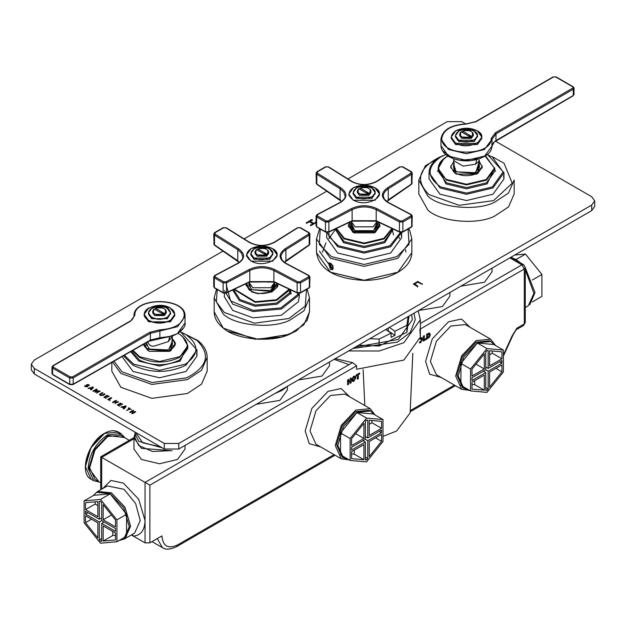 <?xml version="1.0" encoding="UTF-8"?>
<svg xmlns="http://www.w3.org/2000/svg" width="626" height="626" viewBox="0 0 626 626"><rect width="100%" height="100%" fill="white"/><g stroke="black" fill="none" stroke-linecap="round" stroke-linejoin="round"><path stroke-width="0.94" d="M525.284 307.53L528.274 305.801L533.915 293.336L525.284 269.798M96.248 492.529L97.719 491.473L111.342 492.818L124.965 507.201L130.607 526.184L124.965 538.657L123.314 539.401M411.572 314.62L412.401 319.745L398.269 339.441L355.278 347.117M329.511 362L329.511 365.623L322.03 376.046L298.32 379.998M449.898 292.491L449.898 296.114L442.418 306.537L418.716 310.496M492.036 268.163L492.036 271.786L484.555 282.209L460.853 286.168M287.373 386.328L287.373 389.951L279.892 400.374L256.183 404.326M172.056 450.751L141.437 448.333L133.964 437.91L134.942 433.865M185.038 445.407L185.038 449.03L177.557 459.453L159.497 463.772L141.437 459.453L133.964 449.03L133.964 437.91M129.261 440.313L120.497 435.258L107.735 436.518L94.964 450L89.674 467.794L94.964 479.493L100.716 482.81M334.018 454.625L177.557 544.949C168.12 549.252 162.901 546.24 161.907 535.919L149.864 542.867L149.864 485.173L101.709 457.371L133.964 438.756M364.809 405.554L363.143 369.559M525.284 267.615L524.283 269.008L524.283 323.916L525.284 322.531L525.284 267.615L523.579 264.665L521.881 264.837L524.283 269.008L419.843 329.307L420.351 337.124L403.895 360.06L356.64 369.27L356.64 365.795L352.54 362.603L335.254 358.682M358.362 378.628L357.305 379.239L357.305 375.303L356.061 376.023L356.061 375.091L359.606 373.041L359.606 373.972L358.362 374.692L358.362 378.628L357.305 378.018M351.155 377.924L351.155 382.791L350.098 383.402L350.098 381.242L348.659 382.071L348.659 384.231L347.602 384.841L347.602 379.974L348.659 379.364L348.659 381.148L350.098 380.318L350.098 378.534L351.155 377.924M353.823 376.281L355.13 376.265L355.865 377.635L353.823 381.351L352.524 381.367L351.789 379.998L353.823 376.281M349.245 459.899L341.264 458.803L335.27 445.555L341.264 425.383L355.74 410.108L370.209 408.676L375.146 415.038M412.824 353.346L410.163 411.806M429.459 333.063L430.359 334.605L429.452 337.171L426.596 339.198L426.596 334.339L429.632 333.126M420.336 337.883L421.916 337.672L422.652 339.042L420.609 342.758L419.31 342.774M426.095 338.564L426.095 339.495L423.286 341.115L423.286 336.248L424.342 335.638L424.342 339.582L426.095 338.564M469.641 390.389L461.659 389.302L455.665 376.046L461.659 355.873L476.128 340.599L490.604 339.167L495.542 345.529M132.164 534.494L133.307 536.091L131.358 534.964M352.54 362.603L145.052 482.396L145.052 542.867L133.307 536.091C140.787 535.504 144.708 530.347 145.052 520.621L138.706 499.266L123.385 483.092L110.896 480.455L102.742 488.577M382.995 436.408L396.673 430.962L410.116 412.886L410.171 411.759M145.052 542.867L149.864 542.867M133.964 437.597L100.716 456.792L101.709 457.371L101.709 489.164M426.095 339.495L425.289 339.026M424.342 339.582L423.286 338.963M419.811 341.6L420.617 341.835L421.564 339.675L421.275 338.603L419.952 339.355M421.275 338.603L420.304 338.423M419.991 341.874L420.617 341.835M426.893 334.167L427.675 334.62L427.66 337.68L428.74 336.866L429.272 335.223L428.693 334.198L427.675 334.62L426.869 334.174M427.793 333.642L428.826 334.237L427.761 333.658M427.66 337.68L426.596 337.07M353.166 377.947L353.166 380.436L354.488 379.669L354.77 378.268L354.488 377.188L353.166 377.947L352.61 377.627M354.488 377.188L353.189 376.829M353.205 380.467L351.812 379.661L353.831 380.428M351.155 382.791L350.098 382.181M348.659 381.148L347.602 380.538M348.659 384.231L347.602 383.621M348.659 382.071L347.602 381.461M350.098 381.242L349.292 380.78M358.362 374.692L357.563 374.231M359.606 373.972L358.808 373.511M357.305 375.303L356.499 374.841M418.176 310.809L420.351 319.745L403.895 342.68L379.262 350.99L348.682 350.928M389.349 327.453L394.951 331.217L394.951 335.387L391.078 337.312L391.078 333.142L385.726 329.542M394.951 335.387L388.23 330.872L388.23 328.094M391.078 333.142L379.106 339.081L369.903 338.674M409.036 316.083L406.923 332.234L379.106 346.029L379.106 339.081M406.923 332.234L406.923 325.277L394.951 331.217M408.058 316.646L406.923 325.277M379.106 346.029L358.714 345.137M352.876 348.51L397.455 342.109L410.21 332.508L415.241 319.745L413.982 313.227M287.06 386.5L281.997 390.467L275.127 393.394M115.481 533.023L115.481 539.948L103.157 541.052L103.157 525.903L115.481 533.023M103.157 541.052L112.79 535.488L112.79 531.466M115.481 535.253L112.79 535.488M84.087 500.894L84.087 522.788L100.504 543.212L116.929 541.748L126.562 536.185L126.562 514.29L110.137 493.859L93.72 495.33L84.087 500.894L100.504 499.423L110.137 493.859M116.929 541.748L116.929 519.854L126.562 514.29M116.929 519.854L100.504 499.423M85.527 515.73L97.859 522.851L97.859 537.992L85.527 522.655L85.527 515.73M85.527 522.655L91.529 519.197M87.937 512.671L85.527 514.063L85.527 511.285L99.307 519.236L99.307 501.457L100.504 501.348L101.709 502.85L101.709 520.621L115.481 528.579L115.481 531.357L101.709 523.406L104.119 522.014M99.307 519.236L101.709 517.843M101.709 523.406L101.709 541.177L100.504 541.287L101.709 540.59M100.504 541.287L99.307 539.792L101.709 538.399M99.307 539.792L99.307 522.014L101.709 520.621M99.307 522.014L85.527 514.063M115.481 519.979L115.481 526.904L103.157 519.791L103.157 504.642L115.481 519.979M103.157 519.791L111.475 514.987M97.859 505.612L95.16 504.055L95.16 501.825M85.527 502.686L97.859 501.59L97.859 516.732L85.527 509.611L85.527 502.686M95.16 504.055L85.527 509.611M93.251 495.596L96.6 492.31L110.137 493.656L123.674 507.944L129.285 526.81L123.674 539.205L119.151 540.465M96.6 492.31L97.805 491.621L111.342 492.959L124.879 507.248L130.482 526.114L124.879 538.509L123.674 539.205M381.547 441.33L369.223 456.667L369.223 441.526L381.547 434.405L381.547 441.33L375.553 437.871M340.521 432.965L340.521 454.859L350.153 460.423L366.57 461.894L382.995 441.463L382.995 419.569L373.362 414.005L356.945 412.542L340.521 432.965L350.153 438.529L350.153 460.423M382.995 419.569L366.57 418.098L356.945 412.542M366.57 418.098L350.153 438.529M351.593 451.698L363.925 444.585L363.925 459.727L351.593 458.623L351.593 451.698M354.293 450.141L354.293 454.163L351.593 453.928M354.293 454.163L363.925 459.727M381.547 432.738L367.775 440.688L365.373 439.303L365.373 421.525L366.57 420.023L367.775 420.132L367.775 437.91L381.547 429.96L381.547 432.738L379.145 431.345M367.775 437.91L365.373 436.518M367.775 440.688L367.775 458.467L365.373 457.074M367.775 458.467L366.57 459.961L365.373 459.273M366.57 459.961L365.373 459.86L365.373 442.081L362.963 440.688M365.373 442.081L351.593 450.031L351.593 447.254L365.373 439.303M371.922 420.5L371.922 422.73L369.223 424.287M381.547 428.294L369.223 435.406L369.223 420.265L381.547 421.361L381.547 428.294L371.922 422.73M363.925 438.466L351.593 445.587L351.593 438.654L363.925 423.325L363.925 438.466L355.607 433.662M347.923 459.14L343.408 457.88L337.797 445.485L343.408 426.619L356.945 412.331L370.475 410.992L373.832 414.271M343.408 457.88L342.203 457.183L336.592 444.789L342.203 425.923L355.74 411.634L369.277 410.296L370.475 410.992M532.28 280.049L541.913 274.493L541.913 296.388L532.28 301.943M514.807 255.017L525.488 254.062L515.855 259.626M525.488 254.062L541.913 274.493M529.745 304.745L535.003 292.569L525.284 267.717M520.942 263.147L515.855 259.414L510.863 257.294M501.942 371.828L489.61 387.165L489.61 372.016L501.942 364.895L501.942 371.828L495.941 368.362M460.916 363.463L460.916 385.358L470.541 390.914L486.965 392.385L503.39 371.954L503.39 350.059L493.757 344.496L477.333 343.032L460.916 363.463L470.541 369.019L470.541 390.914M503.39 350.059L486.965 348.596L477.333 343.032M486.965 348.596L470.541 369.019M471.988 382.189L484.313 375.076L484.313 390.217L471.988 389.122L471.988 382.189M474.688 380.639L474.688 384.661L471.988 384.419M474.688 384.661L484.313 390.217M501.942 363.229L488.17 371.179L485.76 369.794L485.76 352.015L486.965 350.521L488.17 350.623L488.17 368.401L501.942 360.451L501.942 363.229L499.532 361.844M488.17 368.401L485.76 367.008M488.17 371.179L488.17 388.957L485.76 387.572M488.17 388.957L486.965 390.46L485.76 389.763M486.965 390.46L485.76 390.35L485.76 372.572L483.35 371.179M485.76 372.572L471.988 380.522L471.988 377.744L485.76 369.794M492.31 350.998L492.31 353.22L489.61 354.778M501.942 358.784L489.61 365.897L489.61 350.756L501.942 351.859L501.942 358.784L492.31 353.22M484.313 368.957L471.988 376.077L471.988 369.152L484.313 353.815L484.313 368.957L476.003 364.16M468.318 389.63L463.796 388.37L458.193 375.976L463.796 357.11L477.333 342.821L490.87 341.483L494.219 344.769M463.796 388.37L462.591 387.674L456.988 375.287L462.591 356.413L476.128 342.125L489.665 340.787L490.87 341.483M162.236 447.833L138.8 441.369L134.942 433.74L135.091 432.159M170.108 450.697L152.556 451.51L138.8 445.54L134.942 437.91L134.942 433.74M135.208 435.821L135.764 434.272M388.065 328.188L388.112 330.943M422.425 283.883L421.235 283.93L417.847 282.138L414.6 284.016L417.706 285.965L417.628 286.653L413.41 284.055L417.824 281.45L422.425 284.298M413.426 284.267L417.824 281.864L422.37 284.048M414.623 284.267L417.706 286.387L417.628 287.068M312.272 220.493L312.272 220L311.427 220L306.372 222.919L306.372 223.404M312.272 220L312.272 219.585L312.272 220.078L312.272 219.585L311.427 220M306.372 222.919L311.427 219.585M306.372 222.989L306.372 222.496L306.372 222.989L307.225 222.989L309.385 221.745L312.671 223.638L310.512 225.798M310.512 225.305L310.512 224.89L310.512 225.376L311.365 225.376L316.412 222.465M312.671 223.638L310.512 225.376M316.412 222.386L313.43 223.615L315.559 222.386M316.412 221.972L315.559 221.972M312.272 220.078L310.144 221.307L313.43 223.2M310.144 221.307L313.43 223.615M135.028 411.869L135.732 411.861L132.454 413.755L131.742 413.348L133.15 412.534L131.843 411.783L130.443 412.597L129.739 412.19L133.017 410.288L133.729 410.695L132.454 411.853L133.753 412.604L135.028 411.454L135.732 411.861M129.981 412.456L133.729 410.695M131.984 413.614L133.15 412.534M132.454 411.431L133.753 412.604M133.753 412.19L135.028 411.454M88.235 388.355L93.008 387.064L93.368 387.439L91.365 389.841L89.651 388.237L88.751 388.503L88.25 388.034L88.25 388.456L92.413 387.298L93.368 387.854M90.793 389.834L90.958 388.996M91.333 388.996L92.319 387.447L90.355 388.018L91.333 388.996L92.319 387.447M93.008 387.478L93.008 387.064L93.368 387.439M90.355 388.018L91.333 388.582M99.143 391.258L94.823 392.158L96.435 389.693L93.595 391.32L92.93 390.937L96.576 389.137L97.186 389.951L95.864 391.586L98.72 390.851L100.082 391.164L96.537 393.144M94.823 392.158L96.427 389.693M98.72 390.851L100.074 391.485M95.864 392.001L95.864 391.586L95.872 392.009L98.72 391.266M93.149 391.195L96.028 389.568L97.038 389.826L97.038 389.403L97.186 389.951M97.038 389.826L97.186 390.366M87.538 385.405L87.867 386.375M86.427 385.35L88.97 385.092L89.315 385.866M84.612 386.195L86.685 386.766L86.756 386.305M87.593 384.951L87.515 386.719L85.128 386.61L84.706 385.726L86.685 386.344L86.795 384.583L88.97 384.677L89.315 385.452L87.593 384.951L87.444 385.585M87.914 386.179L87.515 386.719M86.38 385.131L86.795 384.583L86.795 384.998M106.052 398.3L103.939 397.15L106.968 395.397L109.135 396.391L108.58 396.712L107.343 395.992L106.498 396.485L107.375 397.307L105.958 396.798L104.972 397.361L106.224 398.504L104.972 397.361M103.924 397.393L106.968 395.812L108.955 396.61M106.498 396.485L107.375 397.307M100.911 394.122L100.825 395.006L102.304 394.975L104.401 393.77L105.098 394.169L103.016 395.374L100.215 395.327L99.518 394.513L102.257 392.533L102.969 392.94L100.911 394.122L100.825 395.429L100.911 394.544L100.825 395.429L102.304 395.397L104.863 394.325M99.565 394.716L102.969 392.94M115.966 402.612L114.66 401.861L113.259 402.675L112.555 402.268L115.833 400.366L116.538 400.773L115.262 401.516L116.569 402.268L118.314 401.673L114.801 403.692M112.797 402.534L116.538 400.773M116.569 402.268L116.569 402.682L118.549 401.939M115.262 401.516L116.569 402.682M108.932 400.03L110.027 400.663L107.868 399.411L111.021 397.588L111.733 398.003L108.932 400.03M107.852 399.662L111.733 398.003M108.932 399.615L109.847 400.476M124.206 408.801L123.33 408.488L123.33 408.911L123.799 407.956L121.092 407.002L125.849 406.024L126.209 406.399L124.206 408.801M123.635 408.794L123.799 407.956M124.175 407.542L125.161 406.407L124.175 407.956L123.197 406.978L124.175 407.956M121.076 407.315L125.849 406.438L125.849 406.024L126.209 406.399M125.161 406.407L123.197 406.978M118.431 405.546L119.676 406.266L117.391 404.912L120.419 403.167L122.586 404.161L122.039 404.482L120.795 403.762L119.949 404.67L120.998 405.272L119.409 404.56L118.431 405.546M117.383 405.163L120.419 403.582L122.414 404.38M119.949 404.255L120.834 405.077M118.431 405.132L119.511 406.071M131.17 409.443L129.903 409.052L126.64 410.531L129.199 408.637L128.33 408.136L128.909 407.808L131.35 409.639L128.51 408.332M126.64 410.531L129.199 408.637M495.518 141.186L591.711 196.72L594.7 200.891L591.711 205.062L591.711 210.618L594.7 206.447L594.7 200.891M465.634 123.932L461.683 121.647L447.238 121.647L347.923 178.989M326.897 191.126L244.07 238.944M223.122 251.042L34.289 360.06L31.3 364.23L31.3 369.794L34.289 373.965L164.317 449.03L178.762 449.03L591.711 210.618M34.289 373.965L34.289 368.401L31.3 364.23M34.289 368.401L164.317 443.466L164.317 449.03M178.762 449.03L178.762 443.466L164.317 443.466M178.762 443.466L591.711 205.062M329.8 262.943L329.315 264.313L331.663 268.382L333.181 268.617M332.93 269.164L331.663 268.797L328.955 264.102L329.245 262.857M330.458 269.493L328.595 263.014L330.458 263.233L331.506 264.062L333.055 266.559L333.055 268.953L332.429 269.649L330.458 269.493M351.397 222.934L354.715 230.673L373.62 230.673L376.938 222.934M376.938 224.014L377.188 225.493L373.495 230.744M354.715 230.673L351.139 225.493L351.397 224.014M378.448 222.003L375.005 231.471L353.33 231.471L349.887 222.003M376.938 224.844L377.173 225.908M351.163 225.908L351.397 224.844M349.629 222.128L348.502 225.493L353.087 231.886L375.24 231.886L379.833 225.493L378.707 222.128M332.641 269.501L319.385 251.143M376.891 227.105L376.938 221.627L373.198 226.839L355.138 226.839L351.397 221.627L351.444 227.105M411.681 172.205L410.985 171.845L412.237 172.956L411.509 174.255L410.867 173.23L410.985 171.845L402.315 166.837L400.037 166.978L376.797 181.501C368.362 185.695 359.942 185.695 351.538 181.501L328.298 166.978L326.013 166.837L317.351 171.845L317.46 173.23L340.708 187.753C347.633 192.824 347.633 197.683 340.708 202.339L316.826 215.015M376.289 220.978L351.804 221.181L328.627 232.168L325.622 232.129L316.819 227.05L316.075 225.759L316.654 226.667L325.45 231.737L328.869 231.745L352.125 220.728L352.125 209.64L328.869 221.964L328.298 220.908L351.538 208.583C359.973 204.788 368.393 204.788 376.797 208.583L400.037 220.9L402.315 220.9L410.985 215.892L410.867 214.648L387.627 202.339C380.702 197.667 380.702 192.8 387.627 187.753L410.867 173.23M317.46 173.23L316.826 174.255L316.075 173.159L316.404 183.684L340.09 199.874L340.09 188.786L316.826 174.255L316.826 184.036M400.116 232.129L399.466 231.745L402.886 231.737L411.994 226.385L412.252 216.001L411.681 216.917L402.886 221.995L399.466 221.964L400.037 220.908M328.298 166.978L328.869 167.298M411.509 215.015L410.867 214.648L411.509 215.015M400.037 166.978L399.466 167.298M359.214 221.174L352.047 220.978M352.125 220.728L351.444 221.15L352.125 220.728L376.203 220.728L376.203 209.64L376.797 208.583M328.22 232.129L328.869 231.745L328.22 232.129L328.869 231.745L328.869 221.964L325.45 221.995L316.654 216.917L316.075 216.001L316.075 225.759M411.509 184.036L411.509 174.255L388.245 188.786L388.245 199.874L387.799 200.163L411.877 183.739L412.252 173.159L411.517 171.821L402.714 166.743L399.607 166.931L376.367 181.454C367.9 185.507 359.77 185.507 351.969 181.454L328.72 166.931L325.622 166.743L316.819 171.821L316.075 173.159M378.433 221.768L399.466 231.745L399.466 221.964L376.203 209.64C368.198 206.024 360.169 206.024 352.125 209.64L351.538 208.591M350.544 221.385L349.903 221.768M359.762 188.669L360.052 188.003L369.489 193.45L369.543 194.076L368.346 194.772L368.284 194.146L358.847 188.7C356.601 193.622 359.747 195.437 368.284 194.146M366.875 192.534L369.543 194.076M359.989 188.09L360.052 188.003C368.581 186.704 371.734 188.52 369.489 193.45M370.882 191.846L370.975 192.503L368.98 195.289L359.347 195.289L357.36 192.503L357.36 191.196L359.347 193.974L368.346 194.295M375.177 193.27L371.993 198.411L356.343 198.411L353.103 193.896L353.103 192.644L356.343 197.159L371.993 197.159L375.232 192.644L371.93 188.09M332.868 265.565L332.868 267.169L331.663 267.271L330.458 265.776L330.458 264.172L331.663 264.062M330.458 265.776L332.14 264.806M331.663 267.271L332.868 266.582M333.149 268.718L331.663 268.452L329.253 264.282L329.706 262.92M392.463 230.415L393.535 234.946M348.721 222.566L352.673 232.129L354.512 233.044L353.033 232.293L348.416 225.861L348.604 224.476M379.732 224.476L379.919 225.861L375.303 232.293L373.98 232.974M354.199 232.903L374.137 232.903L375.663 232.129L379.614 222.566M399.482 238.678L399.005 237.262M335.051 229.922L328.853 238.678M401.227 234.601L401.626 237.724L390.655 253.021L364.168 259.352L337.68 253.021L326.709 237.724L326.709 232.434M248.937 282.271L250.995 288.813L252.38 289.752L269.657 290.55L271.285 289.752L274.728 282.271M274.603 283.093L274.861 284.572L271.16 289.822M252.505 289.822L251.269 288.977L248.812 284.572L249.062 283.093M290.198 289.635L291.2 294.024M277.412 283.609L277.138 287.091L271.645 292.06M252.02 292.06L246.081 284.947L246.253 283.609M245.627 283.821L251.863 291.99L257.998 293.696L271.801 291.99L277.631 286.786L278.038 283.821M299.291 293.32L299.291 296.81L298.234 301.904L281.324 315.277L252.998 317.82L232.723 310.418L224.374 296.81L224.374 293.32M309.346 233.091L308.649 232.731L309.901 233.842L309.174 235.141L308.54 234.116L308.649 232.731L299.987 227.731L297.71 227.864L274.462 242.387C266.027 246.589 257.607 246.589 249.203 242.387L225.963 227.864L223.685 227.731L215.015 232.731L215.133 234.116L238.373 248.639C245.298 253.71 245.298 258.569 238.373 263.225L214.491 275.902M273.953 281.864L249.469 282.076L226.299 293.054L223.286 293.015L214.483 287.937L213.748 286.645L214.319 287.553L223.114 292.632L226.534 292.639L249.797 281.614L249.797 270.526L226.534 282.85L225.963 281.794L249.203 269.477C257.638 265.674 266.058 265.674 274.462 269.477L297.71 281.786L299.987 281.786L308.649 276.786L308.532 275.542L285.292 263.225C278.367 258.554 278.367 253.694 285.292 248.639L308.532 234.116M215.133 234.116L214.491 235.141L213.748 234.046L214.069 244.57L237.755 260.76L237.755 249.672L214.491 235.141L214.491 244.922M297.78 293.015L297.131 292.639L300.55 292.632L309.667 287.271L309.925 276.888L309.346 277.803L300.55 282.882L297.131 282.85L297.71 281.786M225.963 227.864L226.534 228.193M308.54 275.534L309.174 275.902L308.532 275.542M297.71 227.864L297.131 228.193M266.801 282.06L274.196 282.076L297.373 293.054L300.378 293.015L309.181 287.937L309.925 286.645M256.879 282.068L249.711 281.864M249.797 281.614L249.109 282.036L249.797 281.614L273.875 281.614L273.875 270.526L274.462 269.477M225.884 293.015L226.534 292.639L225.884 293.015L226.534 292.639L226.534 282.85L223.114 282.882L214.319 277.803L213.748 276.895L213.748 286.645M309.174 244.922L309.174 235.141L285.91 249.672L285.91 260.76L285.464 261.05L309.69 244.461L309.925 234.046L309.181 232.708L300.378 227.629L297.28 227.825L274.031 242.34C265.565 246.401 257.435 246.401 249.633 242.34L226.393 227.825L223.286 227.629L214.483 232.708L213.748 234.046M276.097 282.655L297.131 292.639L297.131 282.85L273.875 270.526C265.862 266.919 257.834 266.919 249.797 270.526L249.203 269.477M248.209 282.271L247.567 282.655M257.427 249.555L257.716 248.89L267.153 254.336L267.216 254.97L266.011 255.658L265.948 255.032L256.511 249.586C254.266 254.516 257.419 256.331 265.948 255.032M264.54 253.42L267.216 254.97M257.654 248.976L257.716 248.89C266.253 247.591 269.399 249.414 267.153 254.336M268.546 252.74L268.64 253.389L266.653 256.175L257.02 256.175L255.025 253.389L255.025 252.082L257.02 254.86L266.011 255.189M272.85 254.156L269.657 259.297L254.007 259.297L250.768 254.782L250.768 253.53L254.007 258.053L269.657 258.053L272.897 253.53L269.595 248.976M479.273 168.175L479.273 159.99L478.374 161.868L475.533 164.231L463.138 166.125L454.14 160.859L453.733 159.012L453.733 168.175M476.769 159.513L475.658 164.153M484.344 156.484L492.036 145.975C491.77 150.365 489.219 153.855 484.383 156.469L479.712 158.597C470.901 161.625 462.098 161.625 453.287 158.597C445.43 155.663 441.322 151.351 440.962 145.655L448.443 156.077L466.503 160.397L484.563 156.077L479.712 158.597L459.969 160.256L453.287 158.597L442.559 150.788M494.274 141.992L492.036 145.991L493.108 143.01L496.027 140.498L573.283 95.465L494.274 141.992L573.111 95.848L574.026 94.495L573.283 95.465L573.283 89.189L496.027 133.8L484.383 149.551L466.378 153.769L448.443 149.45L440.962 139.027C442.535 129.832 450.931 124.801 466.135 123.925L475.737 121.593L552.993 76.99L556.084 76.896L573.26 86.818L574.026 88.149L573.283 89.189L572.782 86.826L555.716 76.975L553.415 77.029L476.159 121.632L466.135 124.081C451.385 125.09 443.278 129.864 441.815 138.401C440.594 156.61 492.099 156.75 491.183 138.542L495.424 132.751L572.68 88.149M462.098 131.718L462.379 131.045L471.824 136.499L471.879 137.125L470.674 137.822L470.619 137.196L461.182 131.742C458.936 136.671 462.082 138.487 470.619 137.196M469.21 135.584L471.879 137.125M462.324 131.131L462.379 131.045C470.916 129.754 474.062 131.57 471.824 136.499M473.217 134.895L473.311 135.552L471.315 138.33L461.683 138.33L459.687 135.552L459.687 134.238L461.683 137.016L470.674 137.344M477.513 136.311L474.328 141.46L458.678 141.46L455.431 136.938L455.431 135.693L458.678 140.208L474.328 140.208L477.568 135.693L474.265 131.139M455.728 130.787L451.174 137.078L455.697 130.748L466.487 128.158L477.372 130.787L479.939 132.782L481.363 134.895L481.824 138.33L477.333 144.59L455.665 144.59L451.174 138.33L451.174 137.078L455.665 143.338L477.333 143.338L481.824 137.078L477.278 130.787M453.733 160.882L455.008 173.324L456.839 174.239L455.368 173.488L450.751 167.064L450.923 165.726M482.083 165.726L482.247 167.064L477.638 173.488L476.316 174.177M456.534 174.106L476.472 174.106L477.998 173.324L479.273 160.882M495.62 171.117L494.634 170.358M438.192 170.483L437.378 171.117M503.562 175.796L503.961 178.926L492.991 194.216L466.503 200.547L440.015 194.216L429.045 178.926L429.045 172.666L440.015 187.956L466.503 194.295L492.991 187.956L503.961 172.666L487.38 154.395M453.733 164.137L455.665 170.929L457.05 171.868L474.32 172.666L475.948 171.868L479.273 164.137M479.273 165.209L479.524 166.688L475.83 171.939M457.168 171.939L455.939 171.094L453.474 166.688L453.733 165.209M172.267 345.419L172.267 336.256L168.402 341.546L154.591 345.998L152.423 346.225L150.483 345.646L148.894 344.206L147.689 341.976M168.402 341.546L169.685 336.827M183.441 328.032L177.424 333.681M150.303 340.38L150.443 333.314L73.187 377.916L73.187 384.192L150.443 340.02L159.873 337.75L169.443 336.491L177.338 333.728L169.325 336.866L159.724 338.056L150.303 340.38L138.542 347.14L149.16 341.162L172.87 335.786L177.385 333.713C183.183 329.495 185.734 325.888 185.038 322.899L185.038 316.271L177.682 326.623L159.873 331.013L159.865 329.824C174.615 328.814 182.722 324.041 184.185 315.504C185.406 297.303 133.901 297.154 134.817 315.363L130.576 321.154L53.32 365.756L53.218 367.079L70.284 376.93L72.585 376.875L149.841 332.273L159.865 329.824M155.091 308.954L155.381 308.289L164.818 313.743L164.881 314.369L163.676 315.066L163.621 314.432L154.176 308.986C151.938 313.916 155.084 315.731 163.621 314.432M155.326 308.375L155.381 308.289C163.918 306.998 167.064 308.814 164.818 313.743M162.204 312.828L164.881 314.369M166.211 312.139L166.313 312.797L164.317 315.574L154.685 315.574L152.689 312.797L152.689 311.482L154.685 314.26L163.676 314.588M170.515 313.556L167.322 318.704L151.672 318.704L148.432 314.182L148.432 312.93L151.672 317.452C156.891 319.886 162.111 319.886 167.322 317.452L170.569 312.93L167.267 308.383M148.722 308.031L144.176 314.322L144.637 312.139L146.061 310.026L148.628 308.031L159.513 305.402L170.217 307.945L172.909 309.995L174.357 312.131L174.826 315.574L170.335 321.827L148.667 321.827L144.176 315.574L144.176 314.322L148.667 320.582C155.89 323.955 163.112 323.955 170.335 320.582L174.826 314.322L170.272 308.031M175.077 342.97L175.249 344.308L170.632 350.732L169.31 351.413M143.268 344.449L148.002 350.568L149.841 351.483L148.362 350.732L143.753 344.183M149.528 351.35L169.466 351.35L170.992 350.568L172.267 338.126M196.564 353.041L196.955 356.171L185.985 371.461L159.497 377.791L133.009 371.461L122.047 356.593M160.444 446.792L142.65 442.778L135.662 432.488M142.65 442.778L160.78 446.987M146.218 342.798L148.659 348.173L150.052 349.112L167.322 349.911L168.95 349.112L172.267 341.373M150.17 349.183L148.941 348.338L146.476 343.932L146.703 342.524M172.267 342.453L172.526 343.932L168.95 349.112M341.264 458.803L315.981 444.21L309.987 430.962L315.981 410.789L330.458 395.507L344.926 394.075L370.209 408.676M349.746 396.861L341.1 388.527L328.047 391.336L311.873 408.41L305.175 430.962L309.267 443.67L320.802 446.987M149.864 485.173L356.64 365.795M461.659 389.302L436.377 374.7L430.383 361.452L436.377 341.28L450.845 326.005L465.321 324.565L490.604 339.167M470.134 327.351L461.495 319.017L448.443 321.834L432.269 338.909L425.563 361.452L429.655 374.16L441.189 377.486M454.406 385.115L410.21 410.633M525.284 322.531L523.579 325.473L524.283 323.916L516.919 328.173L512.138 335.841L503.39 355.044M97.719 491.473L107.351 485.909L124.018 489.297L135.631 503.531L140.24 520.621L134.598 533.094L124.965 538.657M157.251 538.603L162.384 547.609C165.671 549.949 170.499 549.581 176.853 546.514L335.012 455.196M177.557 544.949L176.853 546.514M503.39 356.077L513.117 334.777L512.138 335.841M516.919 328.173L516.215 329.73L523.579 325.473M509.838 257.889L521.881 264.837L420.351 323.454M422.652 339.042L420.249 337.657M420.609 342.758L419.655 342.211M430.359 334.605L427.949 333.212M427.918 338.439L426.596 337.68M429.452 337.171L428.794 336.788M352.876 379.364L352.015 378.863M355.865 377.635L353.455 376.249M353.823 381.351L351.413 379.959M124.879 437.785L120.99 433.568L107.367 434.921C95.755 443.044 89.33 454.163 88.109 468.287L93.751 480.752L91.099 479.226L85.457 466.753C86.685 452.637 93.102 441.51 104.722 433.388L118.345 432.042L119.605 432.918M104.362 433.599L90.997 447.707L85.457 466.542M121.076 435.586L118.079 432.496M98.908 481.77L88.829 468.287L94.362 449.656L107.735 435.547L124.449 437.535M133.017 410.288L133.017 410.711M92.413 386.876L92.413 387.298M99.604 390.89L99.604 391.305M96.576 389.137L96.576 389.552M96.028 389.145L96.028 389.568M88.97 384.677L88.97 385.092M85.699 386.281L85.699 386.704M85.097 385.608L85.097 386.031M106.968 395.397L106.968 395.812M107.398 395.389L107.398 395.804M102.304 394.975L102.304 395.397M104.401 393.77L104.401 394.184M102.257 392.533L102.257 392.948M100.144 393.754L100.144 394.169M115.833 400.366L115.833 400.789M117.844 401.532L117.844 401.947M111.021 397.588L111.021 398.011M125.255 405.836L125.255 406.258M120.857 403.16L120.857 403.574M120.419 403.167L120.419 403.582M128.909 407.808L128.909 408.222M330.575 272.271L364.168 280.346L397.753 272.271M411.838 252.74L397.878 272.2L364.168 280.268L330.458 272.2L316.498 252.74L316.498 238.842L330.458 258.303L364.168 266.363L397.878 258.303L411.838 238.842L411.838 252.74C411.634 260.33 407.025 266.825 398.019 272.24C388.605 277.576 377.306 280.299 364.136 280.409C335.239 278.805 319.354 269.587 316.498 252.74M408.097 229.272L409.028 244.359L396.915 256.637L364.168 264.462L331.42 256.637L319.299 244.359L320.238 229.272M326.373 222.277L331.42 218.818M340.708 202.339L340.09 202.691M328.298 220.908L326.013 220.9L317.351 215.892L317.468 214.648M340.708 187.753L340.09 188.786L343.784 192.096L345.075 195.891C345.615 197.566 344.01 199.702 340.278 202.292L317.038 214.601L316.075 216.001M351.538 181.501L352.125 181.837M388.245 202.691L387.627 202.339M376.797 181.501L376.203 181.837M412.252 216.001L411.29 214.601L388.05 202.292L384.419 199.248L383.261 195.891L383.589 193.95L385.272 191.188L388.245 188.786L387.627 187.753M411.079 227.074L411.681 226.667L411.681 216.917L410.985 215.892M402.393 232.082L402.886 231.737L402.393 232.082L402.886 231.737L402.886 221.995L402.315 220.9M376.203 220.728L377.791 221.385M317.351 215.892L316.654 216.917L316.654 226.667L317.257 227.074L316.654 226.667M325.935 232.082L325.45 231.737L325.45 221.995L326.013 220.9M402.315 166.837L402.886 167.126L402.315 166.837M326.013 166.837L325.45 167.126L326.013 166.837M317.351 171.845L316.654 172.205L317.351 171.845M340.09 199.874L340.536 200.163L340.09 199.874M357.962 189.576L357.36 191.196L358.815 188.708M369.543 193.606L370.975 191.196L370.373 189.576M356.405 188.09L353.103 192.644L356.374 188.05L360.396 186.571L369.872 187.104L373.526 189.185L374.739 190.727L375.232 193.896M356.46 188.058C361.601 185.656 366.734 185.656 371.875 188.058C382.228 193.551 365.975 202.934 356.46 196.955C352.305 193.99 352.305 191.024 356.46 188.058M353.393 187.745L348.846 194.037L353.33 200.289L375.005 200.289L379.489 194.037L374.943 187.745M353.455 187.706C360.592 184.373 367.736 184.373 374.88 187.706C389.286 195.343 366.68 208.395 353.455 200.077C347.673 195.954 347.673 191.83 353.455 187.706M391.939 228.459L383.887 238.342L364.168 243.06L344.441 238.342L336.397 228.459M335.951 228.67L344.151 238.921L364.168 243.71L384.184 238.921L392.385 228.67M392.471 228.717L392.471 230.078L384.184 241.636L364.168 246.425L344.151 241.636L335.865 230.078L335.865 228.717M335.16 229.053L343.549 242.677L364.168 247.606L384.787 242.677L393.167 229.053M400.703 232.082L390.053 245.721L364.168 251.91L338.283 245.721L328.963 236.573L328.869 225.188M326.749 232.434L337.68 246.761L364.168 253.1L390.655 246.761L401.587 232.434M277.068 283.351L270.8 291.473L249.406 289.47L246.597 283.351M223.177 327.93L214.162 311.818L214.162 297.921L223.177 314.025C235.251 325.786 271.856 329.206 289.728 320.238L303.868 310.903L309.502 297.921L309.502 311.818L303.868 324.8L289.728 334.143C271.856 343.111 235.251 339.691 223.177 327.93M228.247 331.35L258.46 339.355L289.533 334.261L295.425 331.35M306.49 289.721L305.238 306.13L288.938 318.485L254.446 323.204L224.28 312.452L216.408 302.014L217.183 289.721M246.167 285.886L246.276 283.508L246.167 284.572L249.132 289.869C255.471 293.954 262.756 294.635 271.003 291.904L277.498 284.572L277.388 283.508L277.498 285.886M289.196 289.157L276.348 299.791L255.259 301.685L234.468 289.157M233.991 289.384L255.158 302.327L276.567 300.402L289.337 290.3L289.674 289.384M290.128 289.603L289.337 293.015L276.567 303.117L255.158 305.042L240.094 299.627L233.537 289.603M232.676 290.01L239.265 300.511L254.954 306.216L277.005 304.228L290.167 293.829L290.988 290.01M298.054 292.929L297.405 294.838L280.886 307.906L253.201 310.394L230.571 300.856L226.26 284.877M224.374 290.55L232.723 304.158L252.998 311.568L281.324 309.017L298.234 295.652L298.978 293.344M215.133 275.542L215.015 276.786L223.685 281.786L225.963 281.786M238.373 263.225L237.755 263.577M238.373 248.639L237.755 249.672L241.448 252.982L242.739 256.777C243.279 258.452 241.683 260.588 237.95 263.178L214.71 275.495L213.748 276.895M249.203 242.387L249.797 242.724M285.91 263.577L285.292 263.225M274.462 242.387L273.875 242.724M285.292 248.639L285.91 249.672L282.936 252.075L281.254 254.845L280.925 256.777L282.083 260.134L285.722 263.178L308.962 275.495L309.925 276.888M308.743 287.96L309.346 287.553L309.346 277.803L308.649 276.786M300.065 292.976L300.55 292.632L300.065 292.976L300.55 292.632L300.55 282.882L299.987 281.786M274.611 282.224L270.862 287.725L252.802 287.725L249.062 282.514L249.062 286.059M273.875 281.614L275.456 282.271M215.015 276.786L214.319 277.803L214.319 287.553L214.921 287.96L214.319 287.553M223.607 292.976L223.114 292.632L223.114 282.882L223.685 281.786M299.987 227.731L300.55 228.02L299.987 227.731M223.685 227.731L223.114 228.02L223.685 227.731M215.015 232.731L214.319 233.091L215.015 232.731M237.755 260.76L238.201 261.05L237.755 260.76M255.627 250.463L255.025 252.082L256.48 249.594M267.216 254.492L268.64 252.082L268.038 250.463M254.07 248.976L250.768 253.53L254.046 248.937L258.061 247.458L267.537 247.99L271.191 250.071L272.404 251.613L272.897 254.782M254.125 248.945C259.266 246.542 264.399 246.542 269.54 248.945C279.9 254.438 263.64 263.82 254.125 257.842C249.97 254.876 249.97 251.91 254.125 248.945M251.057 248.632L246.511 254.923L250.995 261.175L272.67 261.175L277.154 254.923L272.607 248.632M251.12 248.6C258.264 245.259 265.408 245.259 272.545 248.6C286.951 256.237 264.344 269.29 251.12 260.972C245.337 256.848 245.337 252.724 251.12 248.6M491.88 146.382L492.036 139.246L491.183 138.542M495.886 140.866L496.027 133.8L495.424 132.751M572.782 86.826L573.432 87.202M555.716 76.975L556.264 77.288M553.415 77.029L552.813 77.374M476.159 121.632L475.557 121.984M573.283 95.465L572.696 95.817L573.283 95.465M460.29 132.618L459.687 134.238L461.151 131.757M471.879 136.648L473.311 134.238L472.708 132.618M458.733 131.139L455.431 135.693L458.709 131.092L462.724 129.613L472.207 130.145L475.854 132.227L477.067 133.768L477.568 136.938M458.795 131.1C463.929 128.706 469.07 128.706 474.203 131.1C484.563 136.593 468.311 145.983 458.795 139.997C454.64 137.031 454.64 134.066 458.795 131.1M455.783 130.756C462.927 127.414 470.071 127.414 477.215 130.756C491.621 138.393 469.015 151.445 455.783 143.127C450.008 139.003 450.008 134.88 455.783 130.756M485.001 156.101L486.222 156.766L494.391 168.151L486.222 179.537L466.503 184.255L446.776 179.537C436.134 171.947 436.134 164.356 446.776 156.766L448.005 156.101M443.654 158.918L438.192 168.566L446.487 180.116L466.503 184.905L486.519 180.116L494.806 168.566L485.08 156.054M494.806 168.566L494.806 171.281L486.519 182.831L466.503 187.62L446.487 182.831L438.192 171.281L438.192 168.566C438.333 163.934 441.134 159.998 446.588 156.774L447.926 156.054M438.216 167.878L445.884 183.88L466.503 188.809L487.114 183.88L494.783 167.878M486.981 154.458L492.388 157.032L503.108 171.97L492.388 186.916L466.503 193.105L440.618 186.916C426.65 176.955 426.65 166.993 440.618 157.032L445.806 154.544M479.273 161.524L475.47 173.59L454.077 171.587L453.733 161.524M427.848 210.046L418.825 193.935L418.825 180.038L427.848 196.141C439.922 207.902 476.519 211.322 494.399 202.355L508.539 193.019L514.173 180.038L514.173 193.935L508.539 206.916L494.399 216.26C476.519 225.227 439.922 221.807 427.848 210.046M492.435 156.774L504.055 163.276L512.217 183.191L493.601 200.602L459.108 205.32L428.951 194.569C414.991 180.499 418.473 168.058 439.397 157.243L440.571 156.774M453.733 161.453L450.837 166.688L453.795 171.986C460.133 176.07 467.426 176.751 475.666 174.02L482.161 166.688L479.273 161.453M185.038 316.271C186.329 296.834 133.158 296.614 133.964 316.036L134.817 315.363M177.557 333.322L185.038 322.899M159.88 338.056L159.873 331.013L150.443 333.314L149.841 332.273M70.276 384.607L69.736 384.278L70.276 384.607L69.736 384.278L69.736 378.002L52.568 368.096L52.568 374.364L69.736 384.278L73.187 384.192L72.593 384.544M72.585 376.875L73.187 377.916L69.736 378.002L70.284 376.93M53.218 367.079L52.568 368.096L51.974 367.149L51.997 373.62L53.202 374.747L52.568 374.364M52.717 366.1L53.32 365.756L52.717 366.1M129.973 321.498L130.576 321.154M164.881 313.892L166.313 311.482L165.71 309.862M153.292 309.862L152.689 311.482L154.145 309.001M151.735 308.383L148.432 312.93L150.146 309.471L153.793 307.389C169.458 305.058 169.27 310.081 170.569 312.93L170.569 314.182M167.205 317.241C162.071 319.643 156.93 319.643 151.797 317.241C141.437 311.748 157.689 302.366 167.205 308.344C171.36 311.31 171.36 314.275 167.205 317.241M170.217 320.371C163.073 323.705 155.929 323.705 148.785 320.371C134.379 312.734 156.985 299.682 170.217 308C175.992 312.124 175.992 316.247 170.217 320.371M177.995 333.345L179.224 334.01C189.866 341.6 189.866 349.191 179.224 356.781L159.497 361.499L139.778 356.781L132.955 350.341M132.454 350.63L139.481 357.36C152.83 363.596 166.172 363.596 179.513 357.36L187.808 345.802L182.346 336.154M187.808 345.802L187.808 348.518L179.513 360.075C166.172 366.312 152.83 366.312 139.481 360.075L131.562 351.139M130.654 351.663L138.886 361.116L159.497 366.053L180.116 361.116L187.777 345.122M180.194 331.788L185.382 334.268C199.35 344.237 199.35 354.199 185.382 364.16L159.497 370.349L133.612 364.16L124.41 355.239M123.455 355.787L133.009 365.201C150.67 373.456 168.331 373.456 185.985 365.201L196.955 349.911L180.374 331.631M171.923 338.478C176.54 343.134 175.39 347.25 168.464 350.826L147.071 348.831L144.183 343.94M112.539 362.031L120.841 373.386L151.891 384.45L187.401 379.599L201.541 370.263L207.175 357.282L207.175 371.179L201.541 384.161L187.401 393.496L151.891 398.355L120.841 387.291L111.827 371.179L111.827 362.438M183.778 333.4L197.049 340.521C211.009 354.59 207.527 367.032 186.603 377.846L152.11 382.564L121.945 371.813L114.01 361.194M143.839 345.247L143.839 344.136L146.797 349.23L168.668 351.264L175.163 343.932L172.267 338.697M152.016 541.623L162.384 547.609M100.716 489.743L100.716 456.792M513.117 334.777L516.215 329.73M523.579 264.665L510.839 257.309M455.407 385.686L410.171 411.806M420.351 319.745L420.351 337.124M91.099 479.226C78.579 473.311 88.031 441.893 104.464 433.364C109.785 430.367 114.409 429.929 118.345 432.042L120.99 433.568L124.965 437.832M93.751 480.752L99.424 482.067M349.042 364.622L334.112 359.34M414.6 284.47L414.6 284.055M100.496 394.599L100.496 395.022M379.833 226.808L379.833 225.493M348.502 226.808L348.502 225.493M316.498 238.842L319.565 228.866M411.838 238.842L409.748 230.564L408.77 228.866M412.252 182.909L411.384 184.388L386.805 201.517M341.53 201.517L316.952 184.388L316.075 182.909M412.252 225.759L411.517 227.05L402.714 232.129L399.701 232.168L376.531 221.181L369.121 221.174M360.036 188.003C365.936 186.462 369.59 187.526 370.975 191.196L370.975 192.503M379.489 195.289L379.027 191.853L377.603 189.741L375.037 187.737L364.16 185.116L353.369 187.698L348.846 194.037L348.846 195.289M401.626 237.724L401.626 232.434M405.883 252.161L405.632 249.633M325.911 242.865L322.453 252.161M309.502 311.818L307.194 320.348L296.2 331.013L281.543 337.015L254.837 339.19L223.239 328.079C217.277 323.235 214.249 317.82 214.162 311.818M214.162 297.921L216.455 289.259M307.217 289.259L309.502 297.921M272.983 286.943L273.672 287.71M274.603 286.059L274.603 282.514M309.925 243.804L309.048 245.282L284.47 262.404M239.195 262.404L214.616 245.282L213.748 243.804M257.701 248.898C263.609 247.348 267.255 248.412 268.64 252.082L268.64 253.389M277.154 256.175L276.692 252.74L275.268 250.627L272.701 248.632L261.825 246.002L251.034 248.585L246.511 254.923L246.511 256.175M440.962 145.655L440.962 139.027M574.026 88.149L574.026 94.416M462.364 131.053C468.271 129.512 471.918 130.576 473.311 134.238L473.311 135.552M477.638 168.637L478.491 169.623M454.507 169.623L455.36 168.637M429.045 172.666C429.24 166.485 432.957 161.258 440.188 156.985M503.961 178.926L503.961 172.666M418.825 180.038L425.328 165.812L442.723 155.655M479.273 161.351L482.161 166.688L482.161 168.003M450.837 168.003L450.837 166.688M146.727 345.419L146.727 342.508M133.964 316.036C133.377 318.313 132.102 320.003 130.153 321.107L52.897 365.709L51.974 367.149M51.974 373.409L52.733 374.747L69.916 384.669L73.007 384.583L138.542 347.14M166.313 312.797L166.313 311.482C164.92 307.812 161.273 306.756 155.365 308.297M174.357 346.804L174.122 346.295M146.202 344.425L144.645 346.804M196.955 356.171L196.955 349.911M207.175 357.282C207.05 351.029 203.959 345.458 197.902 340.567L181.509 332.328M175.163 345.247L175.163 343.932C175.851 343.549 174.842 341.733 172.134 338.494"/></g></svg>
